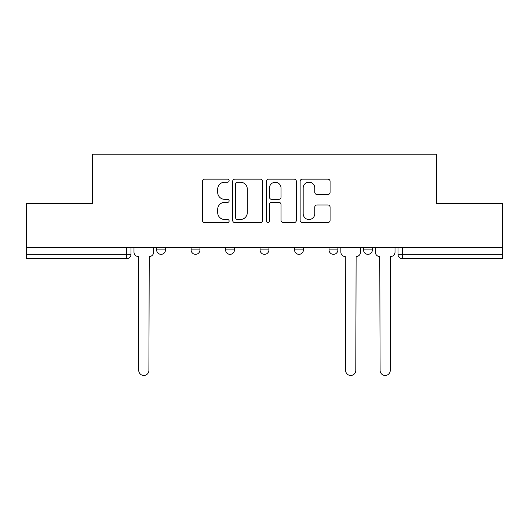 <?xml version="1.0" encoding="UTF-8"?>
<svg xmlns="http://www.w3.org/2000/svg" width="529" height="529" viewBox="0 0 529 529"><rect width="100%" height="100%" fill="white"/><g stroke="black" fill="none" stroke-linecap="round" stroke-linejoin="round"><path stroke-width="0.79" d="M229.136 180.673A1.521 1.521 0 0 0 227.615 179.159L204.564 179.159A2.169 2.169 0 0 0 202.395 181.328L202.395 220.381A2.169 2.169 0 0 0 204.564 222.55L227.615 222.55A1.521 1.521 0 0 0 229.136 221.029A1.521 1.521 0 0 0 227.615 219.509L224.633 219.509A6.943 6.943 0 0 1 217.69 212.565L217.69 209.312A6.943 6.943 0 0 1 224.633 202.369L227.615 202.369A1.521 1.521 0 0 0 229.136 200.855A1.521 1.521 0 0 0 227.615 199.334L224.633 199.334A6.943 6.943 0 0 1 217.69 192.391L217.69 189.137A6.943 6.943 0 0 1 224.633 182.194L227.615 182.194A1.521 1.521 0 0 0 229.136 180.673M363.522 247.493L363.522 249.919L372.363 249.919A4.424 4.424 0 0 1 367.939 254.343A4.424 4.424 0 0 1 363.522 249.919L363.522 247.493M329.038 247.493L329.038 249.919L337.879 249.919A4.424 4.424 0 0 1 333.462 254.343A4.424 4.424 0 0 1 329.038 249.919L329.038 247.493M260.076 249.919L260.076 247.493L260.076 249.919A4.424 4.424 0 0 0 264.5 254.343A4.424 4.424 0 0 1 260.076 249.919L268.924 249.919A4.424 4.424 0 0 1 264.5 254.343M191.121 249.919L191.121 247.493L191.121 249.919A4.424 4.424 0 0 0 195.538 254.343A4.424 4.424 0 0 1 191.121 249.919L199.962 249.919A4.424 4.424 0 0 1 195.538 254.343A4.424 4.424 0 0 0 199.962 249.919L199.962 247.493L199.962 249.919M327.907 194.454A2.169 2.169 0 0 0 330.076 192.285L330.076 181.328A2.169 2.169 0 0 0 327.907 179.159L302.304 179.159A2.169 2.169 0 0 0 300.135 181.328L300.135 220.381A2.169 2.169 0 0 0 302.304 222.55L327.907 222.55A2.169 2.169 0 0 0 330.076 220.381L330.076 207.143A2.169 2.169 0 0 0 327.907 204.974L316.95 204.974A2.169 2.169 0 0 0 314.781 207.143L314.781 213.709A5.806 5.806 0 0 1 308.976 219.509A5.806 5.806 0 0 1 303.17 213.709L303.17 188A5.806 5.806 0 0 1 308.976 182.194A5.806 5.806 0 0 1 314.781 188L314.781 192.285A2.169 2.169 0 0 0 316.95 194.454L327.907 194.454M26.45 247.493L26.45 203.506L92.317 203.506L92.317 154.217L436.683 154.217L436.683 203.506L502.55 203.506L502.55 247.493L26.45 247.493L26.45 254.343L131 254.343L131 247.493L131 254.343A4.424 4.424 0 0 1 126.576 258.76L26.45 258.76L26.45 254.343M262.602 181.328A2.169 2.169 0 0 0 260.433 179.159L234.83 179.159A2.169 2.169 0 0 0 232.661 181.328L232.661 220.381A2.169 2.169 0 0 0 234.83 222.55L260.433 222.55A2.169 2.169 0 0 0 262.602 220.381L262.602 181.328M268.567 179.159L294.17 179.159A2.169 2.169 0 0 1 296.339 181.328L296.339 220.381A2.169 2.169 0 0 1 294.17 222.55L283.213 222.55A2.169 2.169 0 0 1 281.044 220.381L281.044 204.538A2.169 2.169 0 0 0 278.876 202.369L271.608 202.369A2.169 2.169 0 0 0 269.433 204.538L269.433 221.029A1.521 1.521 0 0 1 267.919 222.55A1.521 1.521 0 0 1 266.398 221.029L266.398 181.328A2.169 2.169 0 0 1 268.567 179.159M398 247.493L398 254.343L502.55 254.343L502.55 258.76L402.424 258.76A4.424 4.424 0 0 1 398 254.343L398 247.493M502.55 247.493L502.55 254.343M372.363 249.919L372.363 247.493L372.363 249.919A4.424 4.424 0 0 1 367.939 254.343M337.879 249.919L337.879 247.493L337.879 249.919A4.424 4.424 0 0 1 333.462 254.343M303.401 247.493L303.401 249.919A4.424 4.424 0 0 1 298.978 254.343A4.424 4.424 0 0 1 294.56 249.919A4.424 4.424 0 0 0 298.978 254.343A4.424 4.424 0 0 0 303.401 249.919L303.401 247.493M294.56 247.493L294.56 249.919L303.401 249.919M268.924 247.493L268.924 249.919M234.44 247.493L234.44 249.919A4.424 4.424 0 0 1 230.022 254.343A4.424 4.424 0 0 1 225.599 249.919L234.44 249.919M225.599 247.493L225.599 249.919M165.478 247.493L165.478 249.919A4.424 4.424 0 0 1 161.061 254.343A4.424 4.424 0 0 1 156.637 249.919A4.424 4.424 0 0 0 161.061 254.343A4.424 4.424 0 0 0 165.478 249.919L165.478 247.493M156.637 247.493L156.637 249.919L165.478 249.919M237.217 182.194A1.521 1.521 0 0 0 235.696 183.715L235.696 217.994A1.521 1.521 0 0 0 237.217 219.509L240.364 219.509A6.943 6.943 0 0 0 247.308 212.565L247.308 189.137A6.943 6.943 0 0 0 240.364 182.194L237.217 182.194M281.044 188.106A5.806 5.806 0 0 0 275.239 182.3A5.806 5.806 0 0 0 269.433 188.106L269.433 197.165A2.169 2.169 0 0 0 271.608 199.334L278.876 199.334A2.169 2.169 0 0 0 281.044 197.165L281.044 188.106M133.982 247.493L133.982 252.128A4.424 4.424 0 0 0 138.4 256.552L138.737 256.552L138.737 370.386A5.085 5.085 0 0 0 143.815 375.464A5.085 5.085 0 0 0 148.9 370.386L149.231 256.552A4.424 4.424 0 0 0 153.655 252.128L153.655 247.493M340.868 247.493L340.868 252.128A4.424 4.424 0 0 0 345.285 256.552L345.616 370.386A5.085 5.085 0 0 0 350.701 375.464A5.085 5.085 0 0 0 355.786 370.386L356.116 256.552A4.424 4.424 0 0 0 360.54 252.128L360.54 247.493M375.345 247.493L375.345 252.128A4.424 4.424 0 0 0 379.769 256.552L380.1 370.386A5.085 5.085 0 0 0 385.185 375.464A5.085 5.085 0 0 0 390.263 370.386L390.263 256.552L390.6 256.552A4.424 4.424 0 0 0 395.018 252.128L395.018 247.493M126.576 247.493L126.576 258.76M402.424 247.493L402.424 258.76"/></g></svg>
